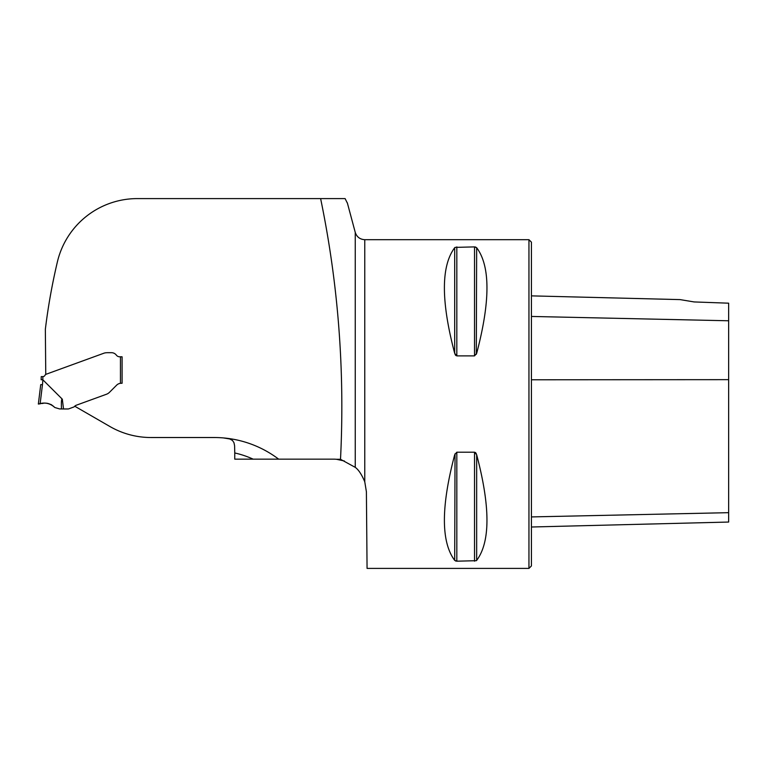 <?xml version="1.0" encoding="UTF-8"?>
<svg xmlns="http://www.w3.org/2000/svg" width="767" height="767" viewBox="0 0 767 767"><rect width="100%" height="100%" fill="white"/><g stroke="black" fill="none" stroke-linecap="round" stroke-linejoin="round"><path stroke-width="1.15" d="M137.37 198.595A82.174 82.174 0 0 0 57.391 261.873A617.981 617.981 0 0 0 45.349 329.302L45.761 374.373A0.825 0.825 0 0 0 45.339 374.727L44.965 375.379A2.464 2.464 0 0 1 42.866 376.616A67.391 67.391 0 0 1 42.799 379.751L62.319 399.195L63.517 408.974L68.11 408.974A1.639 1.639 0 0 0 68.666 408.878L73.737 407.028A1.639 1.639 0 0 0 74.428 406.548A4.631 4.631 0 0 1 76.374 405.197A4.631 4.631 0 0 0 74.744 406.213L109.921 426.519A82.174 82.174 0 0 0 151.013 437.526L214.214 437.526A106.834 106.834 0 0 1 278.661 459.155L333.52 459.155A32.876 32.876 0 0 1 336.521 459.289L340.51 459.289C344.92 370.95 338.295 284.049 320.616 198.595L137.37 198.595M122.087 383.251L120.448 383.308L122.087 383.251L122.087 356.799L119.662 356.799A4.113 4.113 0 0 1 116.383 355.15A6.165 6.165 0 0 0 111.445 352.686L107.716 352.686A12.004 8.216 180 0 0 105.041 352.897L104.408 353.041A8.216 8.216 0 0 0 103.976 353.184L45.771 374.373M120.831 383.27A6.577 6.577 0 0 0 116.622 385.178L109.748 392.052A10.843 8.216 -45 0 1 108.646 393.04A10.843 8.216 -45 0 0 109.748 392.052L116.622 385.178A6.577 6.577 0 0 1 120.448 383.308L120.448 356.799M108.339 393.279L108.339 393.279A8.216 8.216 0 0 1 106.469 394.248A8.216 8.216 0 0 0 108.339 393.279M106.469 394.248L76.374 405.197L106.469 394.248M234.76 452.961L234.76 459.155L253.158 459.155A93.679 93.679 0 0 0 234.76 452.961L234.597 445.704L233.954 442.655L232.449 440.421L229.697 438.954L223.552 437.938M278.661 459.155L253.158 459.155M345.102 198.595L320.616 198.595L345.102 198.595L347.47 203.351M364.766 481.81L364.766 239.688L528.952 239.688L528.952 568.405L367.067 568.405L366.396 491.743L364.766 481.81C361.717 474.533 358.544 469.711 355.246 467.352L340.51 459.289M344.402 461.005L336.521 459.289M455.54 560.965L456.049 561.108M476.317 560.696L456.825 561.185L454.697 560.389C440.967 541.981 440.967 506.766 454.697 454.745L456.825 452.204L474.524 452.204L476.662 454.745C490.391 506.766 490.391 541.981 476.662 560.389L476.662 454.745M476.317 453.776L475.962 453.144M475.818 452.942L475.319 452.463M455.042 453.776L454.697 560.389M455.042 247.386L474.524 246.897L476.662 247.703C490.391 266.111 490.391 301.316 476.662 353.347L474.524 355.888L456.825 355.888L454.697 353.347C440.967 301.316 440.967 266.111 454.697 247.703L454.697 353.347M455.042 354.316L455.397 354.948M455.54 355.15L456.039 355.62M476.317 354.316L476.662 247.703M475.808 247.127L475.31 246.984M694.135 301.939L680.099 299.609L694.135 301.939L680.099 299.609L694.135 301.939L728.65 303.186L728.65 320.779L531.426 316.445M528.952 239.688L531.426 242.151L531.426 565.941L528.952 568.405M531.426 527.006L728.65 522.049L728.65 320.779M40.737 384.612L38.35 404.046L40.737 384.612L42.463 384.708L40.124 403.797L38.35 404.046L40.124 403.797C45.828 402.186 50.718 403.423 54.783 407.498L54.783 407.498C50.085 403.212 44.716 402.052 38.657 403.998L39.788 403.845C45.617 402.157 50.622 403.384 54.783 407.498C50.612 403.365 45.608 402.148 39.788 403.845L38.657 403.998C44.707 402.042 50.085 403.202 54.783 407.498L54.783 407.498C50.085 403.212 44.716 402.052 38.657 403.998L39.788 403.845C45.617 402.157 50.622 403.384 54.783 407.498C50.718 403.423 45.828 402.186 40.124 403.797M42.799 379.751L41.15 379.732A65.741 65.741 0 0 0 41.226 376.616L42.866 376.616M63.517 408.974L59.548 408.916L54.783 407.498M61.485 408.974C61.207 401.726 61.485 398.466 62.319 399.195M42.156 403.509L43.105 403.375L42.156 403.509M47.103 403.289L48.043 403.461L47.103 403.289M50.948 404.487L51.725 404.909L50.948 404.487M355.246 467.352L355.246 232.382L347.298 202.728M728.65 379.655L531.426 379.78M728.65 512.672L531.426 516.92M474.524 355.888L474.524 246.897M456.825 355.888L456.825 246.897M456.825 561.185L456.825 452.204M474.524 561.185L474.524 452.204M41.15 379.732A65.741 65.741 0 0 0 41.226 376.616M42.885 379.799L42.463 384.708M355.246 232.382C356.77 236.955 359.953 239.39 364.766 239.688M680.099 299.609L531.426 295.87"/></g></svg>

